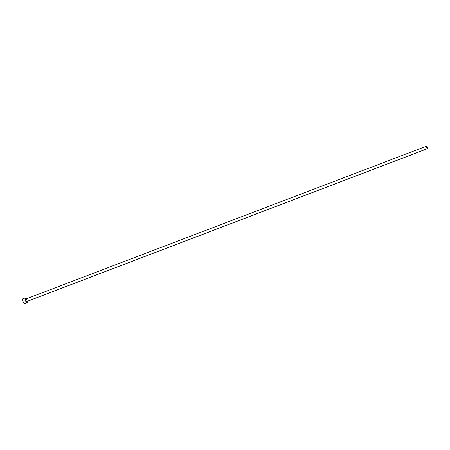 <?xml version="1.0" encoding="UTF-8"?>
<svg xmlns="http://www.w3.org/2000/svg" width="450" height="450" viewBox="0 0 450 450"><rect width="100%" height="100%" fill="white"/><g stroke="black" fill="none" stroke-linecap="round" stroke-linejoin="round"><path stroke-width="0.67" d="M26.578 301.596L427.309 148.686A1.339 0.337 -110.9 0 1 426.555 147.409A1.339 0.337 -110.9 0 1 426.448 146.194A1.339 0.337 -110.9 0 1 426.544 146.205A1.339 0.337 -110.9 0 1 427.303 147.487A1.339 0.337 -110.9 0 1 427.404 148.697A1.339 0.337 -110.9 0 1 427.309 148.686L26.443 301.618L25.639 300.178L25.684 299.132A1.339 0.337 69.1 0 0 25.588 299.126A1.339 0.337 69.1 0 0 25.689 300.336A1.339 0.337 69.1 0 0 26.443 301.618A1.339 0.337 69.1 0 0 26.539 301.624A1.339 0.337 69.1 0 0 26.606 301.556M25.11 297.872L22.691 298.794A2.677 0.681 69.1 0 0 22.894 301.219A2.677 0.681 69.1 0 0 24.407 303.778L26.826 302.856A2.677 0.681 -110.9 0 1 25.312 300.296A2.677 0.681 -110.9 0 1 25.11 297.872A2.677 0.681 -110.9 0 1 25.301 297.894A2.677 0.681 -110.9 0 1 26.139 298.912L25.149 297.861L24.981 299.059L25.779 301.427L26.826 302.856L24.407 303.778A2.677 0.681 69.1 0 0 24.598 303.801L27.017 302.878A2.677 0.681 -110.9 0 1 26.826 302.856L27.174 302.659L27.051 301.247M27.09 301.416A2.677 0.681 -110.9 0 1 27.017 302.878M26.353 299.323L26.128 298.901M22.883 298.817L22.5 299.261L22.956 301.393L23.805 303.142L24.677 303.744M427.309 148.686L427.275 147.398L426.471 146.188L426.499 147.246L427.309 148.686M25.588 299.126L426.448 146.194M26.539 301.624L427.404 148.697"/></g></svg>
